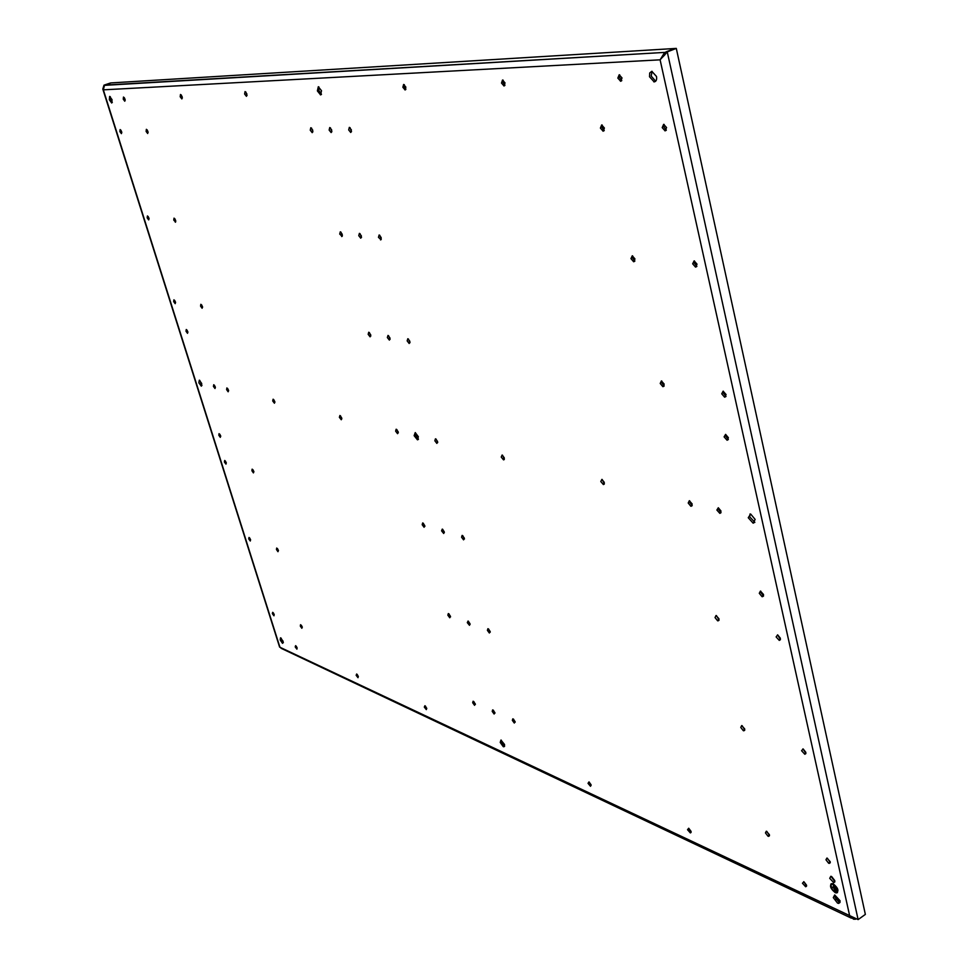 <?xml version="1.0" encoding="UTF-8"?>
<svg xmlns="http://www.w3.org/2000/svg" width="968" height="968" viewBox="0 0 968 968"><rect width="100%" height="100%" fill="white"/><g stroke="black" fill="none" stroke-linecap="round" stroke-linejoin="round"><path stroke-width="1.45" d="M840.127 901.184L835.747 899.151M806.574 885.551L805.473 885.03M691.104 831.73L690.353 831.379M504.582 744.791L502.319 743.739M851.368 918.16L281.204 648.342L279.788 646.805L103.346 89.843L104.459 85.365M855.555 919.225L853.582 919.201L849.722 916.043L660.103 59.822L103.346 89.843L102.814 89.068L103.999 85.16L110.606 82.945L104.568 85.123L111.175 82.909L676.293 48.4L667.255 51.885L660.103 59.822L664.677 52.405L104.084 85.378M676.293 48.4L865.356 914.409L858.12 919.6L279.619 647.108L102.814 89.068M858.12 919.6L667.255 51.885L665.778 51.97L674.817 48.497L665.778 51.97L663.298 56.434M664.895 54.789L662.548 57.185M103.999 85.16L664.677 52.405M199.747 380.376L201.961 385.458M750.043 513.972L749.764 516.9L754.859 522.345M415.369 432.635L415.454 435.068L418.442 439.145M318.847 86.854L318.823 90.387L321.485 94.259M501.291 740.145L501.436 741.742L504.643 746.013M120.927 130.172L121.823 132.604M827.277 858.156L830.278 862.391M802.932 748.881L805.896 753.285M777.546 634.839L780.438 639.461M723.374 391.229L723.302 393.02L726.012 396.323M694.419 260.924L694.274 263.066L696.875 266.309M664.109 124.412L663.879 126.941L666.335 130.111M493.317 710.161L494.987 713.114M468.439 621.262L470.097 624.36M442.715 529.327L444.348 532.569M388.555 335.69L390.116 339.248M360.011 233.639L361.524 237.366M330.439 127.849L331.879 131.745M273.363 612.901L274.222 614.632M249.708 538.014L250.603 539.878M225.399 461.034L226.306 463.019M174.663 300.395L175.583 302.609M148.189 216.542L149.108 218.853M124.303 97.635L125.235 100.212M803.718 881.679L806.586 885.744M718.365 507.776L718.365 509.216L721.015 512.495M619.738 74.863L619.508 77.464L621.783 80.525M688.829 828.85L691.116 831.923M602.144 479.462L604.371 483.71M503.166 80.162L503.094 82.474L504.957 85.208M589.185 782.035L591.158 785.302M502.501 455.202L504.376 459.014M404.321 84.676L404.37 86.709L405.907 89.165M425.375 706.035L426.767 708.576M340.482 415.816L341.861 418.817M245.811 91.972L247.046 95.457M357.204 674.43L358.341 676.608M273.762 399.627L274.924 402.228M181.282 94.961L182.371 97.998M296.244 646.2L297.152 647.991M214.436 385.264L215.404 387.466M652.045 71.317L651.21 76.097L655.663 81.227M834.658 894.952L834.658 896.646L838.905 902.14L840.055 902.442M281.022 638.033L283.358 642.655M110.279 96.667L110.558 99.353L112.324 102.33M831.052 876.33L834.876 881.679M725.673 434.402L725.637 436.072L728.347 439.375M760.739 591.145L760.763 592.428L763.57 595.804M186.993 330.064L187.925 332.266M219.833 434.233L220.764 436.278M147.16 129.869L148.128 132.507M311.514 128.042L312.906 131.829M350.017 127.631L351.505 131.66M602.181 125.029L602.023 127.425L604.238 130.426M301.351 625.267L302.331 627.203M473.788 701.534L475.385 704.401M513.476 719.103L515.206 722.14M766.753 831.33L769.487 835.36M277.477 548.578L278.469 550.635M448.971 613.857L450.556 616.87M488.537 628.934L490.268 632.128M742.093 725.661L744.791 729.86M252.914 469.674L253.918 471.852M423.319 523.228L424.891 526.386M462.752 535.643L464.459 538.982M716.417 615.575L719.055 619.968M227.637 388.458L228.642 390.757M396.795 429.502L398.344 432.805M436.048 439.048L437.717 442.545M689.664 500.795L689.688 502.211L692.205 505.393M201.598 304.835L202.614 307.243M369.352 332.52L370.853 335.969M408.399 338.981L410.021 342.648M661.761 381.005L661.737 382.711L664.169 385.845M174.797 218.671L175.789 221.2M340.942 232.09L342.394 235.708M379.746 235.248L381.295 239.084M632.624 255.867L632.54 257.899L634.875 260.973M831.609 876.524L830.822 876.306L829.733 878.327L833.726 882.659L834.815 880.638L831.609 876.524M468.052 621.045L467.314 622.642L469.492 625.316L469.976 623.658L468.052 621.045M663.661 124.34L662.209 127.619L665.113 130.862L666.565 127.582L663.661 124.34M387.345 337.542L389.378 340.107L389.971 337.989L387.999 335.424L387.345 337.542M442.279 529.097L441.565 530.851L443.695 533.489L444.215 531.698L442.279 529.097M828.644 863.238L830.205 861.689L826.89 858.084L825.97 859.802L828.644 863.238M777.655 634.875L776.118 636.908L779.276 640.392L780.402 638.275L777.655 634.875M494.116 714.033L494.878 712.581L492.664 709.871L492.204 711.395L494.116 714.033M199.323 380.17L198.851 382.808L201.332 386.171L201.707 383.51L199.323 380.17M750.672 514.044L748.252 517.735L753.152 523.18L755.137 519.429L750.672 514.044M415.236 432.599L414.135 435.685L417.462 439.835L418.358 436.725L415.236 432.599M694.141 260.876L692.665 263.804L695.532 267.095L697.008 264.167L694.141 260.876M318.303 86.757L317.383 90.907L320.577 94.876L321.509 90.726L318.303 86.757M503.251 746.655L504.497 744.428L500.928 740.072L500.226 742.444L503.251 746.655M109.638 96.413L109.323 99.764L111.719 103.007L112.046 99.656L109.638 96.413M282.511 643.345L283.128 641.312L280.502 637.815L280.188 639.933L282.511 643.345M837.538 903.096L838.639 903.398L840.055 900.748L834.706 894.952L833.291 897.602L837.538 903.096M651.815 71.317L649.71 72.975L649.528 76.762L654.174 81.893C656.219 81.493 656.994 79.691 656.485 76.46L651.815 71.317M726.073 394.533L723.108 391.181L721.741 393.807L724.572 397.134L726.073 394.533M213.746 384.719L213.42 386.389L215.005 388.519L215.259 386.837L213.746 384.719M295.615 645.656L295.216 646.939L296.898 649.165L297.103 647.822L295.615 645.656M180.496 94.477L180.181 96.752L181.851 98.93L182.166 96.667L180.496 94.477M273.121 399.191L272.698 400.946L274.428 403.22L274.767 401.454L273.121 399.191M356.66 674.006L356.151 675.325L357.991 677.697L358.269 676.317L356.66 674.006M245.049 91.585L244.614 94.005L246.441 96.328L246.864 93.908L245.049 91.585M339.913 415.49L339.381 417.329L341.268 419.749L341.704 417.898L339.913 415.49M424.928 705.72L424.299 707.076L426.319 709.617L426.67 708.177L424.928 705.72M403.632 84.458L402.869 87.265L405.084 89.939L405.858 87.132L403.632 84.458M502.114 455.033L501.23 457.077L503.554 459.885L504.267 457.816L502.114 455.033M588.98 781.914L588.024 783.342L590.516 786.294L591.073 784.758L588.98 781.914M502.525 80.017L501.509 83.067L504.001 85.958L505.018 82.909L502.525 80.017M601.902 479.378L600.789 481.519L603.391 484.569L604.298 482.391L601.902 479.378M688.708 828.245L687.522 829.697L690.353 832.916L691.031 831.33L688.708 828.245M619.181 74.778L617.85 78.105L620.67 81.252L622.013 77.936L619.181 74.778M718.304 507.752L716.877 510.039L719.841 513.367L721.003 511.043L718.304 507.752M803.924 881.763L802.448 883.227L805.666 886.773L806.513 885.127L803.924 881.763M120.117 129.555L119.899 131.612L121.411 133.644L121.617 131.6L120.117 129.555M803.125 748.942L801.577 750.72L804.819 754.266L805.836 752.354L803.125 748.942M123.48 97.042L123.251 99.172L124.787 101.229L125.017 99.099L123.48 97.042M147.414 215.937L147.172 217.848L148.673 219.905L148.915 217.994L147.414 215.937M173.925 299.814L173.659 301.592L175.184 303.674L175.426 301.883L173.925 299.814M224.709 460.466L224.382 462.002L225.968 464.132L226.185 462.571L224.709 460.466M249.042 537.446L248.691 538.861L250.301 541.015L250.518 539.563L249.042 537.446M272.71 612.308L272.335 613.627L273.968 615.805L274.174 614.45L272.71 612.308M329.737 127.546L329.144 130.075L331.141 132.568L331.734 130.051L329.737 127.546M359.394 233.361L358.765 235.672L360.749 238.201L361.379 235.889L359.394 233.361M725.589 434.378L724.1 436.87L727.077 440.222L728.384 437.705L725.589 434.378M762.034 596.651L763.546 594.534L760.437 591.097L759.287 593.287L762.034 596.651M186.267 329.495L185.989 331.225L187.526 333.331L187.768 331.576L186.267 329.495M220.305 437.354L220.631 435.781L219.046 433.652L218.828 435.249L220.305 437.354M147.668 133.511L147.922 131.406L146.362 129.313L146.107 131.418L147.668 133.511M312.204 132.664L312.761 130.196L310.801 127.728L310.244 130.208L312.204 132.664M350.743 132.471L351.384 129.906L349.327 127.365L348.698 129.93L350.743 132.471M603.125 131.176L604.395 128.042L601.66 124.945L600.402 128.078L603.125 131.176M301.834 628.28L302.258 626.949L300.552 624.699L300.322 626.09L301.834 628.28M474.55 705.321L475.276 703.881L473.122 701.219L472.686 702.732L474.55 705.321M514.298 723.048L515.097 721.596L512.822 718.825L512.338 720.361L514.298 723.048M767.999 836.207L769.403 834.67L766.305 831.234L765.47 832.928L767.999 836.207M277.973 551.699L278.373 550.247L276.691 548.033L276.449 549.521L277.973 551.699M449.733 617.765L450.435 616.192L448.317 613.555L447.857 615.2L449.733 617.765M489.36 633.011L490.147 631.402L487.908 628.68L487.4 630.35L489.36 633.011M743.327 730.707L744.719 728.952L741.682 725.576L740.774 727.44L743.327 730.707M253.422 472.904L253.797 471.331L252.14 469.141L251.886 470.726L253.422 472.904M424.081 527.27L424.758 525.539L422.677 522.938L422.181 524.716L424.081 527.27M463.563 539.854L464.325 538.075L462.135 535.389L461.579 537.216L463.563 539.854M717.627 620.803L718.994 618.818L716.042 615.503L715.037 617.56L717.627 620.803M228.145 391.786L228.496 390.104L226.875 387.938L226.609 389.632L228.145 391.786M397.546 433.688L398.199 431.776L396.154 429.223L395.634 431.147L397.546 433.688M436.858 443.404L437.584 441.456L435.443 438.806L434.85 440.779L436.858 443.404M690.825 506.228L692.18 503.977L689.313 500.722L688.212 503.009L690.825 506.228M202.118 308.26L202.433 306.445L200.848 304.303L200.57 306.13L202.118 308.26M370.091 336.84L370.708 334.746L368.723 332.23L368.167 334.323L370.091 336.84M409.186 343.495L409.887 341.341L407.806 338.727L407.165 340.893L409.186 343.495M662.862 386.656L664.193 384.139L661.41 380.932L660.212 383.461L662.862 386.656M175.305 222.204L175.595 220.244L174.034 218.127L173.756 220.087L175.595 222.096M341.656 236.555L342.249 234.28L340.3 231.8L339.72 234.074L342.14 236.361M380.497 239.907L381.174 237.559L379.141 234.982L378.464 237.341L381.041 239.689M633.653 261.759L634.96 258.94L632.261 255.794L630.967 258.613L633.653 261.759L634.693 261.287M835.202 892.629L836.4 892.956C839.159 890.971 838.119 887.946 833.254 883.869L832.069 883.554C829.31 885.538 830.35 888.563 835.202 892.629M831.088 883.784C829.854 886.664 831.246 889.592 835.299 892.569L837.477 892.665M837.151 892.218C838.409 889.677 837.175 887.015 833.436 884.244L831.415 884.22M836.703 890.282L836.267 888.309L837.054 890.33M836.8 890.209L836.388 888.358M835.686 890.984L834.658 886.385L836.025 891.044M835.771 890.923L834.767 886.446M835.106 892.193L836.183 892.484C838.675 890.693 837.719 887.971 833.351 884.316L832.286 884.026C829.806 885.805 830.738 888.527 835.106 892.193M833.908 888.297L831.367 886.749L833.799 887.862L833.448 884.752L835.009 891.758L833.992 888.237L831.488 886.797M833.799 887.862L833.194 884.631M834.731 891.516L833.992 888.237M665.706 53.881L664.774 53.99M834.827 881.896L833.726 882.659M666.153 130.365L664.968 130.849M830.217 862.766L829.286 863.408M754.665 522.345L753.152 523.18M418.285 439.448L417.462 439.835M321.231 94.586L320.444 94.876M504.534 746.364L503.796 746.8M696.73 266.539L695.532 267.095M839.994 902.442L838.639 903.398M655.554 81.227L653.872 81.893M780.353 639.739L779.276 640.392M725.891 396.565L724.717 397.158M405.604 89.709L404.975 89.939M504.195 459.558L503.554 459.885M504.679 85.644L503.856 85.946M604.213 484.145L603.391 484.569M691.043 832.468L690.353 832.916M621.565 80.828L620.476 81.252M720.894 512.786L719.841 513.367M806.525 886.18L805.666 886.773M805.824 753.612L804.819 754.266M728.226 439.617L727.077 440.222M763.474 596.082L762.397 596.712M604.02 130.765L602.991 131.176M769.415 835.808L768.58 836.364M744.695 730.259L743.799 730.816M718.946 620.331L717.99 620.875M692.072 505.732L691.079 506.264M664.024 386.159L662.995 386.668"/></g></svg>

